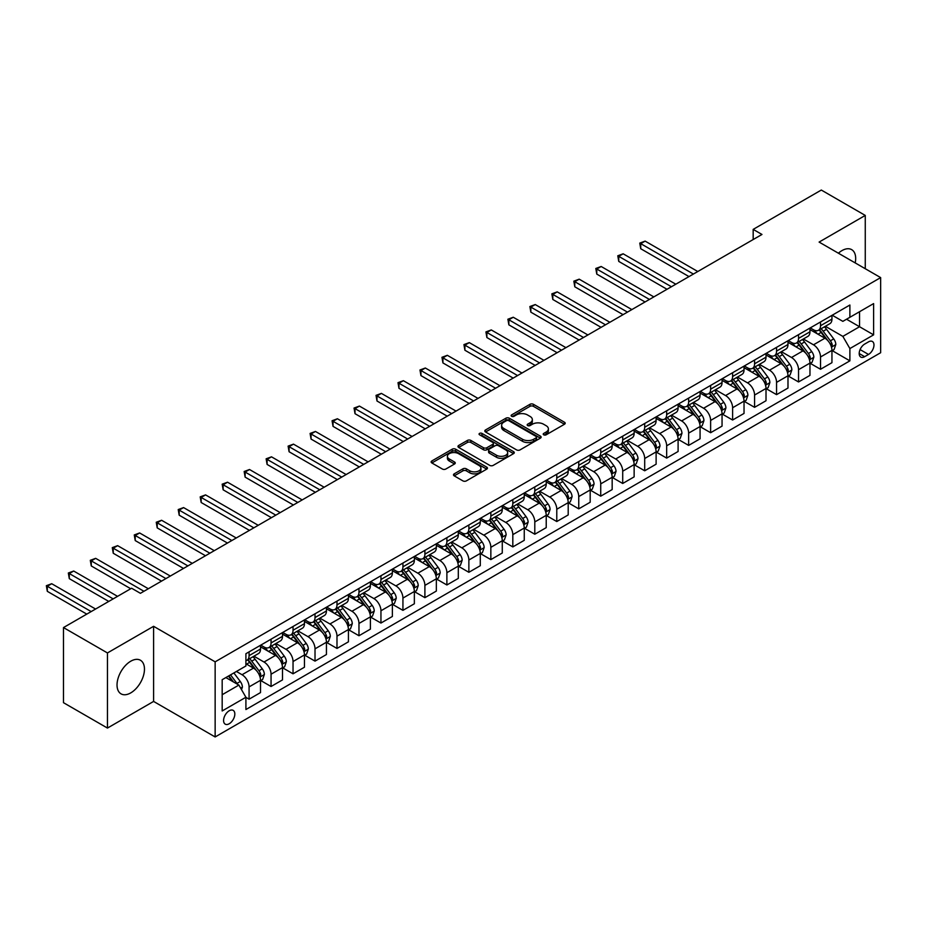<?xml version="1.0" encoding="UTF-8"?>
<svg xmlns="http://www.w3.org/2000/svg" width="927" height="927" viewBox="0 0 927 927"><rect width="100%" height="100%" fill="white"/><g stroke="black" fill="none" stroke-linecap="round" stroke-linejoin="round"><path stroke-width="1.39" d="M543.732 434.821A1.703 0.985 0 0 0 546.142 434.821L564.485 424.242A2.445 1.414 0 0 0 565.192 423.245A2.445 1.414 0 0 0 564.485 422.248L533.419 404.311A2.445 1.414 0 0 0 529.966 404.311L511.623 414.902A1.703 0.985 0 0 0 511.125 415.597A1.703 0.985 0 0 0 511.623 416.293A1.703 0.985 0 0 0 514.045 416.293L516.42 414.925A7.81 4.508 0 0 1 527.463 414.925L530.047 416.42A7.81 4.508 0 0 1 532.341 419.607A7.81 4.508 0 0 1 530.047 422.793L527.672 424.16A1.703 0.985 0 0 0 527.173 424.867A1.703 0.985 0 0 0 527.672 425.563A1.703 0.985 0 0 0 530.093 425.563L532.469 424.184A7.81 4.508 0 0 1 543.512 424.184L546.096 425.678A7.81 4.508 0 0 1 548.39 428.877A7.81 4.508 0 0 1 546.096 432.063L543.732 433.43A1.703 0.985 0 0 0 543.222 434.126A1.703 0.985 0 0 0 543.732 434.821L543.732 433.43M130.742 692.898A19.397 11.194 120 0 0 143.418 675.806A19.397 11.194 120 0 0 140.44 660.256A19.397 11.194 120 0 0 130.742 661.218A19.397 11.194 120 0 0 118.077 678.309A19.397 11.194 120 0 0 121.055 693.859A19.397 11.194 120 0 0 130.742 692.898M855.204 262.92A19.397 11.194 120 0 0 851.67 249.641A19.397 11.194 120 0 0 841.971 250.603A19.397 11.194 120 0 0 838.402 253.21M229.212 723.755A7.961 4.589 120 0 0 234.404 716.745A7.961 4.589 120 0 0 233.187 710.372A7.961 4.589 120 0 0 229.212 710.766A7.961 4.589 120 0 0 224.01 717.776A7.961 4.589 120 0 0 225.226 724.149A7.961 4.589 120 0 0 229.212 723.755M454.195 473.859A2.445 1.414 0 0 0 453.488 474.856A2.445 1.414 0 0 0 454.195 475.852L462.909 480.881A2.445 1.414 0 0 0 466.362 480.881L486.733 469.132A2.445 1.414 0 0 0 487.44 468.135A2.445 1.414 0 0 0 486.733 467.138L455.667 449.201A2.445 1.414 0 0 0 452.214 449.201L431.843 460.962A2.445 1.414 0 0 0 431.136 461.959A2.445 1.414 0 0 0 431.843 462.955L442.376 469.027A2.445 1.414 0 0 0 445.829 469.027L454.543 463.998A2.445 1.414 0 0 0 455.261 463.002A2.445 1.414 0 0 0 454.543 462.005L449.317 458.992A6.524 3.766 0 0 1 447.405 456.327A6.524 3.766 0 0 1 451.437 452.839A6.524 3.766 0 0 1 458.552 453.662L479.004 465.47A6.524 3.766 0 0 1 480.916 468.135A6.524 3.766 0 0 1 476.884 471.611A6.524 3.766 0 0 1 469.769 470.8L466.362 468.83A2.445 1.414 0 0 0 462.909 468.83L454.195 473.859L454.195 475.852M153.604 626.304L107.451 652.944L63.488 627.567L63.488 702.689L107.451 728.066L153.604 701.426L215.145 736.953L215.145 661.832L153.604 626.304L153.604 701.426M865.262 268.726L865.262 215.423L819.109 242.074L880.65 277.602L215.145 661.832M865.262 215.423L821.31 190.047L753.176 229.386L753.176 239.537M63.488 627.567L131.622 588.228L140.417 593.315L761.971 234.461L753.176 229.386M516.582 449.896A2.445 1.414 0 0 0 520.035 449.896L540.406 438.135A2.445 1.414 0 0 0 541.125 437.138A2.445 1.414 0 0 0 540.406 436.142L509.34 418.216A2.445 1.414 0 0 0 505.887 418.216L485.516 429.966A2.445 1.414 0 0 0 484.809 430.962A2.445 1.414 0 0 0 485.516 431.959L516.582 449.896M480.256 435.192A1.703 0.985 0 0 1 481.982 435.435L513.535 453.651L493.199 465.389A2.445 1.414 0 0 1 489.746 465.389L458.68 447.451L467.405 442.457L467.405 440.429L458.68 445.458A2.445 1.414 0 0 0 457.973 446.455A2.445 1.414 0 0 0 458.68 447.451L458.68 445.458M467.405 442.457A2.445 1.414 0 0 1 470.846 442.457L470.846 440.429A2.445 1.414 0 0 0 467.405 440.429M470.846 440.429L483.454 447.706A2.445 1.414 0 0 0 486.907 447.706L492.689 444.369A2.445 1.414 0 0 0 493.396 443.373A2.445 1.414 0 0 0 492.689 442.376L479.572 434.798A1.703 0.985 0 0 1 479.062 434.103A1.703 0.985 0 0 1 480.116 433.187A1.703 0.985 0 0 1 481.982 433.407L513.57 451.646A2.445 1.414 0 0 1 514.276 452.643A2.445 1.414 0 0 1 513.57 453.639L513.57 451.646M868.518 341.866L864.648 344.091A7.706 4.45 120 0 0 859.619 350.893A7.706 4.45 120 0 0 860.801 357.069A7.706 4.45 120 0 0 864.648 356.686L868.518 354.45A7.706 4.45 120 0 0 873.558 347.66A7.706 4.45 120 0 0 872.377 341.484A7.706 4.45 120 0 0 868.518 341.866M215.145 736.953L880.65 352.723L880.65 277.602M832.214 315.215L842.852 321.356L849.885 317.301L849.885 305.018L245.91 653.709L245.91 665.992L222.179 679.7L222.179 710.963L245.91 697.255L245.91 709.537L849.885 360.846L849.885 348.564L842.852 336.385L825.366 326.292M849.885 317.301L873.616 303.592L873.616 334.856L849.885 348.564M107.451 652.944L107.451 728.066M846.536 319.224L859.549 326.733L859.549 311.715L873.616 303.592M842.852 336.385L859.549 326.733L873.616 334.856M222.179 694.717L238.876 685.076L225.864 677.567M245.91 697.359L249.073 699.19L249.073 686.907A9.942 5.747 -120 0 0 242.051 674.729L236.42 671.472M249.073 699.19L260.51 692.585L260.51 680.302A9.942 5.747 -120 0 0 253.477 668.124L245.91 663.755M260.777 680.557L271.055 686.501L271.055 674.219A9.942 5.747 -120 0 0 264.021 662.029L253.928 656.2M271.055 686.501L282.492 679.897L282.492 667.614A9.942 5.747 -120 0 0 275.458 655.435L260.51 646.803M282.747 667.869L293.036 673.813L293.036 661.53A9.942 5.747 -120 0 0 286.003 649.34L275.91 643.512M293.036 673.813L304.462 667.208L304.462 654.926A9.942 5.747 -120 0 0 297.428 642.747L282.492 634.114M304.728 655.18L315.018 661.125L315.018 648.842A9.942 5.747 -120 0 0 307.984 636.652L297.88 630.823M315.018 661.125L326.443 654.52L326.443 642.237A9.942 5.747 -120 0 0 319.409 630.059L304.462 621.426M326.71 642.492L336.988 648.437L336.988 636.154A9.942 5.747 -120 0 0 329.954 623.964L319.861 618.135M336.988 648.437L348.425 641.832L348.425 629.549A9.942 5.747 -120 0 0 341.391 617.37L326.443 608.738M348.679 629.804L358.969 635.748L358.969 623.454A9.942 5.747 -120 0 0 351.936 611.275L341.843 605.447M358.969 635.748L370.394 629.143L370.394 616.861A9.942 5.747 -120 0 0 363.361 604.682L348.425 596.049M370.661 617.115L380.951 623.048L380.951 610.766A9.942 5.747 -120 0 0 373.917 598.587L363.813 592.759M380.951 623.048L392.376 616.455L392.376 604.172A9.942 5.747 -120 0 0 385.342 591.994L370.394 583.361M392.642 604.427L402.932 610.36L402.932 598.077A9.942 5.747 -120 0 0 395.899 585.899L385.794 580.07M402.932 610.36L414.357 603.767L414.357 591.484A9.942 5.747 -120 0 0 407.324 579.305L392.376 570.673M414.624 591.739L424.902 597.672L424.902 585.389A9.942 5.747 -120 0 0 417.868 573.21L407.776 567.382M424.902 597.672L436.339 591.078L436.339 578.796A9.942 5.747 -120 0 0 429.305 566.617L414.357 557.984M436.594 579.051L446.884 584.983L446.884 572.701A9.942 5.747 -120 0 0 439.85 560.522L429.757 554.694M446.884 584.983L458.309 578.39L458.309 566.107A9.942 5.747 -120 0 0 451.275 553.917L436.339 545.296M458.575 566.362L468.865 572.295L468.865 560.012A9.942 5.747 -120 0 0 461.831 547.834L451.727 542.005M468.865 572.295L480.29 565.702L480.29 553.419A9.942 5.747 -120 0 0 473.257 541.229L458.309 532.608M480.557 553.674L490.846 559.607L490.846 547.324A9.942 5.747 -120 0 0 483.813 535.146L473.709 529.317M490.846 559.607L502.272 553.013L502.272 540.731A9.942 5.747 -120 0 0 495.238 528.541L480.29 519.92M502.538 540.986L512.816 546.918L512.816 534.636A9.942 5.747 -120 0 0 505.783 522.457L495.69 516.629M512.816 546.918L524.253 540.325L524.253 528.042A9.942 5.747 -120 0 0 517.22 515.852L502.272 507.231M524.508 528.286L534.798 534.23L534.798 521.947A9.942 5.747 -120 0 0 527.764 509.769L517.672 503.929M534.798 534.23L546.223 527.637L546.223 515.342A9.942 5.747 -120 0 0 539.19 503.164L524.253 494.543M546.49 515.597L556.779 521.542L556.779 509.259A9.942 5.747 -120 0 0 549.746 497.081L539.641 491.24M556.779 521.542L568.205 514.937L568.205 502.654A9.942 5.747 -120 0 0 561.171 490.476L546.223 481.843M568.471 502.909L578.749 508.853L578.749 496.571A9.942 5.747 -120 0 0 571.727 484.381L561.623 478.552M578.749 508.853L590.186 502.249L590.186 489.966A9.942 5.747 -120 0 0 583.153 477.787L568.205 469.155M590.453 490.221L600.731 496.165L600.731 483.882A9.942 5.747 -120 0 0 593.697 471.692L583.604 465.864M600.731 496.165L612.168 489.56L612.168 477.278A9.942 5.747 -120 0 0 605.134 465.099L590.186 456.466M612.423 477.532L622.712 483.477L622.712 471.194A9.942 5.747 -120 0 0 615.679 459.004L605.586 453.176M622.712 483.477L634.138 476.872L634.138 464.589A9.942 5.747 -120 0 0 627.104 452.411L612.168 443.778M634.404 464.844L644.694 470.789L644.694 458.506A9.942 5.747 -120 0 0 637.66 446.316L627.556 440.487M644.694 470.789L656.119 464.184L656.119 451.901A9.942 5.747 -120 0 0 649.085 439.722L634.138 431.09M656.386 452.156L666.664 458.1L666.664 445.806A9.942 5.747 -120 0 0 659.63 433.627L649.537 427.799M666.664 458.1L678.101 451.495L678.101 439.213A9.942 5.747 -120 0 0 671.067 427.034L656.119 418.401M678.355 439.468L688.645 445.4L688.645 433.118A9.942 5.747 -120 0 0 681.612 420.939L671.519 415.111M688.645 445.4L700.07 438.807L700.07 426.524A9.942 5.747 -120 0 0 693.037 414.346L678.101 405.713M700.337 426.779L710.627 432.712L710.627 420.429A9.942 5.747 -120 0 0 703.593 408.251L693.489 402.422M710.627 432.712L722.052 426.119L722.052 413.836A9.942 5.747 -120 0 0 715.018 401.658L700.07 393.025M722.318 414.091L732.608 420.024L732.608 407.741A9.942 5.747 -120 0 0 725.574 395.562L715.47 389.734M732.608 420.024L744.033 413.43L744.033 401.148A9.942 5.747 -120 0 0 737 388.969L722.052 380.337M744.3 401.403L754.578 407.335L754.578 395.053A9.942 5.747 -120 0 0 747.544 382.874L737.452 377.046M754.578 407.335L766.015 400.742L766.015 388.459A9.942 5.747 -120 0 0 758.981 376.281L744.033 367.648M766.27 388.714L776.559 394.647L776.559 382.364A9.942 5.747 -120 0 0 769.526 370.186L759.433 364.357M776.559 394.647L787.985 388.054L787.985 375.771A9.942 5.747 -120 0 0 780.951 363.581L766.015 354.96M788.251 376.026L798.541 381.959L798.541 369.676A9.942 5.747 -120 0 0 791.507 357.498L781.403 351.669M798.541 381.959L809.966 375.365L809.966 363.083A9.942 5.747 -120 0 0 802.933 350.893L787.985 342.272M810.233 363.338L820.522 369.27L820.522 356.988A9.942 5.747 -120 0 0 813.489 344.809L803.385 338.981M820.522 369.27L831.948 362.677L831.948 350.394A9.942 5.747 -120 0 0 824.914 338.204L809.966 329.583M810.233 327.903L813.489 329.78A9.942 5.747 -120 0 0 818.46 330.279A9.942 5.747 -120 0 0 820.522 325.725L820.522 321.97M788.251 340.591L791.507 342.469A9.942 5.747 -120 0 0 796.478 342.967A9.942 5.747 -120 0 0 798.541 338.413L798.541 334.659M766.27 353.28L769.526 355.157A9.942 5.747 -120 0 0 774.497 355.655A9.942 5.747 -120 0 0 776.559 351.101L776.559 347.347M744.3 365.968L747.544 367.845A9.942 5.747 -120 0 0 752.527 368.343A9.942 5.747 -120 0 0 754.578 363.79L754.578 360.035M722.318 378.656L725.574 380.533A9.942 5.747 -120 0 0 730.546 381.032A9.942 5.747 -120 0 0 732.608 376.478L732.608 372.724M700.337 391.345L703.593 393.222A9.942 5.747 -120 0 0 708.564 393.72A9.942 5.747 -120 0 0 710.627 389.166L710.627 385.412M678.355 404.033L681.612 405.922A9.942 5.747 -120 0 0 686.583 406.408A9.942 5.747 -120 0 0 688.645 401.854L688.645 398.1M656.386 416.733L659.63 418.61A9.942 5.747 -120 0 0 664.613 419.097A9.942 5.747 -120 0 0 666.664 414.543L666.664 410.788M634.404 429.421L637.66 431.298A9.942 5.747 -120 0 0 642.631 431.785A9.942 5.747 -120 0 0 644.694 427.231L644.694 423.477M612.423 442.109L615.679 443.987A9.942 5.747 -120 0 0 620.65 444.473A9.942 5.747 -120 0 0 622.712 439.919L622.712 436.165M590.453 454.798L593.697 456.675A9.942 5.747 -120 0 0 598.668 457.162A9.942 5.747 -120 0 0 600.731 452.608L600.731 448.853M568.471 467.486L571.727 469.363A9.942 5.747 -120 0 0 576.698 469.85A9.942 5.747 -120 0 0 578.749 465.296L578.749 461.542M546.49 480.174L549.746 482.052A9.942 5.747 -120 0 0 554.717 482.538A9.942 5.747 -120 0 0 556.779 477.996L556.779 474.23M524.508 492.863L527.764 494.74A9.942 5.747 -120 0 0 532.735 495.238A9.942 5.747 -120 0 0 534.798 490.684L534.798 486.918M502.538 505.551L505.783 507.428A9.942 5.747 -120 0 0 510.754 507.926A9.942 5.747 -120 0 0 512.816 503.373L512.816 499.618M480.557 518.239L483.813 520.117A9.942 5.747 -120 0 0 488.784 520.615A9.942 5.747 -120 0 0 490.846 516.061L490.846 512.307M458.575 530.928L461.831 532.805A9.942 5.747 -120 0 0 466.802 533.303A9.942 5.747 -120 0 0 468.865 528.749L468.865 524.995M436.594 543.616L439.85 545.493A9.942 5.747 -120 0 0 444.821 545.991A9.942 5.747 -120 0 0 446.884 541.438L446.884 537.683M414.624 556.304L417.868 558.181A9.942 5.747 -120 0 0 422.851 558.68A9.942 5.747 -120 0 0 424.902 554.126L424.902 550.371M392.642 568.993L395.899 570.87A9.942 5.747 -120 0 0 400.87 571.368A9.942 5.747 -120 0 0 402.932 566.814L402.932 563.06M370.661 581.681L373.917 583.57A9.942 5.747 -120 0 0 378.888 584.056A9.942 5.747 -120 0 0 380.951 579.502L380.951 575.748M348.679 594.381L351.936 596.258A9.942 5.747 -120 0 0 356.907 596.745A9.942 5.747 -120 0 0 358.969 592.191L358.969 588.436M326.71 607.069L329.954 608.946A9.942 5.747 -120 0 0 334.937 609.433A9.942 5.747 -120 0 0 336.988 604.879L336.988 601.125M304.728 619.757L307.984 621.635A9.942 5.747 -120 0 0 312.955 622.121A9.942 5.747 -120 0 0 315.018 617.567L315.018 613.813M282.747 632.446L286.003 634.323A9.942 5.747 -120 0 0 290.974 634.81A9.942 5.747 -120 0 0 293.036 630.256L293.036 626.501M260.777 645.134L264.021 647.011A9.942 5.747 -120 0 0 268.992 647.498A9.942 5.747 -120 0 0 271.055 642.944L271.055 639.19M832.214 350.638L849.885 360.846M818.46 330.279L829.885 323.674A9.942 5.747 -120 0 0 831.948 319.12L831.948 315.365M796.478 342.967L807.904 336.362A9.942 5.747 -120 0 0 809.966 331.808L809.966 328.054M774.497 355.655L785.934 349.05A9.942 5.747 -120 0 0 787.985 344.496L787.985 340.742M752.527 368.343L763.952 361.739A9.942 5.747 -120 0 0 766.015 357.185L766.015 353.43M730.546 381.032L741.971 374.438A9.942 5.747 -120 0 0 744.033 369.885L744.033 366.119M708.564 393.72L719.989 387.127A9.942 5.747 -120 0 0 722.052 382.573L722.052 378.807M686.583 406.408L698.019 399.815A9.942 5.747 -120 0 0 700.07 395.261L700.07 391.507M664.613 419.097L676.038 412.503A9.942 5.747 -120 0 0 678.101 407.95L678.101 404.195M642.631 431.785L654.056 425.192A9.942 5.747 -120 0 0 656.119 420.638L656.119 416.883M620.65 444.473L632.075 437.88A9.942 5.747 -120 0 0 634.138 433.326L634.138 429.572M598.668 457.162L610.105 450.568A9.942 5.747 -120 0 0 612.168 446.014L612.168 442.26M576.698 469.85L588.124 463.257A9.942 5.747 -120 0 0 590.186 458.703L590.186 454.948M554.717 482.538L566.142 475.945A9.942 5.747 -120 0 0 568.205 471.391L568.205 467.637M532.735 495.238L544.172 488.633A9.942 5.747 -120 0 0 546.223 484.079L546.223 480.325M510.754 507.926L522.191 501.322A9.942 5.747 -120 0 0 524.253 496.768L524.253 493.013M488.784 520.615L500.209 514.01A9.942 5.747 -120 0 0 502.272 509.456L502.272 505.702M466.802 533.303L478.228 526.698A9.942 5.747 -120 0 0 480.29 522.144L480.29 518.39M444.821 545.991L456.258 539.387A9.942 5.747 -120 0 0 458.309 534.833L458.309 531.078M422.851 558.68L434.276 552.075A9.942 5.747 -120 0 0 436.339 547.533L436.339 543.767M400.87 571.368L412.295 564.775A9.942 5.747 -120 0 0 414.357 560.221L414.357 556.455M378.888 584.056L390.313 577.463A9.942 5.747 -120 0 0 392.376 572.909L392.376 569.155M356.907 596.745L368.343 590.151A9.942 5.747 -120 0 0 370.394 585.597L370.394 581.843M334.937 609.433L346.362 602.84A9.942 5.747 -120 0 0 348.425 598.286L348.425 594.531M312.955 622.121L324.38 615.528A9.942 5.747 -120 0 0 326.443 610.974L326.443 607.22M290.974 634.81L302.399 628.216A9.942 5.747 -120 0 0 304.462 623.662L304.462 619.908M268.992 647.498L280.429 640.905A9.942 5.747 -120 0 0 282.492 636.351L282.492 632.596M245.91 660.592A9.942 5.747 -120 0 0 247.022 660.186L258.448 653.593A9.942 5.747 -120 0 0 260.51 649.039L260.51 645.285M247.022 660.186A9.942 5.747 -120 0 0 249.073 655.644L249.073 651.878M238.876 685.076L245.91 697.255M544.404 435.064L546.096 434.091A7.81 4.508 0 0 0 548.39 430.904L548.39 428.877M532.341 419.607L532.341 421.634A7.81 4.508 0 0 1 530.047 424.821L528.355 425.806M564.45 424.253L533.419 406.339A2.445 1.414 0 0 0 529.966 406.339L512.307 416.536M540.371 438.158L509.34 420.244A2.445 1.414 0 0 0 505.887 420.244L485.551 431.982M536.084 437.845A1.703 0.985 0 0 0 536.594 437.138A1.703 0.985 0 0 0 536.084 436.443L508.819 420.707A1.703 0.985 0 0 0 506.409 420.707L503.906 422.144A7.81 4.508 0 0 0 501.611 425.331A7.81 4.508 0 0 0 503.906 428.529L522.538 439.282A7.81 4.508 0 0 0 533.593 439.282L536.084 437.845L536.084 439.873A1.703 0.985 0 0 0 536.594 439.178L536.594 437.138M501.611 425.331L501.611 427.37A7.81 4.508 0 0 0 503.906 430.557L503.906 428.529M536.084 439.873L533.593 441.31A7.81 4.508 0 0 1 522.538 441.31L503.906 430.557M470.846 442.457L483.454 449.734A2.445 1.414 0 0 0 486.907 449.734L492.689 446.397A2.445 1.414 0 0 0 493.396 445.4L493.396 443.373M496.524 455.25A6.524 3.766 0 0 0 503.639 456.072A6.524 3.766 0 0 0 507.672 452.585A6.524 3.766 0 0 0 505.76 449.919L498.552 445.76A2.445 1.414 0 0 0 495.099 445.76L489.317 449.097A2.445 1.414 0 0 0 488.599 450.093A2.445 1.414 0 0 0 489.317 451.09L496.524 455.25L496.524 457.278A6.524 3.766 0 0 0 503.639 458.1A6.524 3.766 0 0 0 507.672 454.612L507.672 452.585M488.599 450.093L488.599 452.121A2.445 1.414 0 0 0 489.317 453.118L489.317 451.09M496.524 457.278L489.317 453.118M480.916 468.135L480.916 470.163A6.524 3.766 0 0 1 476.884 473.639A6.524 3.766 0 0 1 469.769 472.828L466.362 470.858A2.445 1.414 0 0 0 462.909 470.858L454.23 475.875M447.405 456.327L447.405 458.355A6.524 3.766 0 0 0 449.317 461.02L449.317 458.992M454.543 462.005L454.543 463.998L449.317 461.02M486.698 469.143L455.667 451.229A2.445 1.414 0 0 0 452.214 451.229L431.878 462.967L431.843 460.962M831.948 350.8L834.057 349.572L835.818 344.496A6.593 3.801 -120 0 0 833.709 338.888L826.525 329.305A19.027 10.985 -120 0 0 824.451 326.814M817.301 333.813A19.027 10.985 -120 0 0 813.408 329.745M831.345 346.756L832.261 344.786A6.593 3.801 -120 0 0 830.372 340.823L823.188 331.229A19.027 10.985 -120 0 0 821.113 328.737M819.341 329.769A15.794 9.119 60 0 1 821.936 332.712L828.008 340.823M697.788 271.518L645.134 241.113L640.731 243.65L640.731 248.726L688.993 276.594M819.004 329.966A19.027 10.985 60 0 1 821.079 332.445L825.853 338.818M640.731 248.726L639.769 243.094L693.396 274.056M639.769 243.094L645.134 241.113M809.966 363.488L812.075 362.272L813.836 357.185A6.593 3.801 -120 0 0 811.728 351.576L804.543 341.993A19.027 10.985 -120 0 0 802.469 339.502M795.331 346.501A19.027 10.985 -120 0 0 791.438 342.434M809.364 359.444L810.279 357.474A6.593 3.801 -120 0 0 808.39 353.511L801.206 343.917A19.027 10.985 -120 0 0 799.132 341.437M797.359 342.457A15.794 9.119 60 0 1 799.955 345.4L806.038 353.511M675.806 284.207L623.153 253.801L618.761 256.339L618.761 261.414L667.023 289.282M797.023 342.654A19.027 10.985 60 0 1 799.097 345.134L803.871 351.507M618.761 261.414L617.788 255.782L671.415 286.744M617.788 255.782L623.153 253.801M787.985 376.177L790.094 374.96L791.855 369.885A6.593 3.801 -120 0 0 789.758 364.265L782.573 354.682A19.027 10.985 -120 0 0 780.499 352.19M773.35 359.189A19.027 10.985 -120 0 0 769.456 355.122M787.394 372.133L788.298 370.163A6.593 3.801 -120 0 0 786.409 366.2L779.225 356.605A19.027 10.985 -120 0 0 777.15 354.126M775.378 355.145A15.794 9.119 60 0 1 777.973 358.089L784.057 366.211M653.836 296.895L601.171 266.489L596.779 269.027L596.779 274.102L645.041 301.97M775.042 355.342A19.027 10.985 60 0 1 777.116 357.822L781.89 364.207M596.779 274.102L595.806 268.471L649.433 299.433M595.806 268.471L601.171 266.489M766.015 388.865L768.124 387.648L769.873 382.573A6.593 3.801 -120 0 0 767.776 376.953L760.592 367.37A19.027 10.985 -120 0 0 758.518 364.879M751.368 371.878A19.027 10.985 -120 0 0 747.475 367.81M765.412 384.832L766.316 382.851A6.593 3.801 -120 0 0 764.439 378.888L757.255 369.294A19.027 10.985 -120 0 0 755.169 366.814M753.408 367.834A15.794 9.119 60 0 1 755.992 370.777L762.075 378.9M631.855 309.583L579.19 279.178L574.798 281.715L574.798 286.791L623.06 314.659M753.06 368.031A19.027 10.985 60 0 1 755.146 370.51L759.92 376.895M574.798 286.791L573.836 281.159L627.463 312.121M573.836 281.159L579.19 279.178M744.033 401.553L746.142 400.337L747.904 395.261A6.593 3.801 -120 0 0 745.795 389.641L738.61 380.058A19.027 10.985 -120 0 0 736.536 377.567M729.387 384.578A19.027 10.985 -120 0 0 725.493 380.499M743.431 397.521L744.346 395.539A6.593 3.801 -120 0 0 742.457 391.576L735.273 381.982A19.027 10.985 -120 0 0 733.199 379.502M731.426 380.522A15.794 9.119 60 0 1 734.022 383.465L740.094 391.588M609.873 322.272L557.22 291.866L552.816 294.404L552.816 299.479L601.078 327.347M731.09 380.719A19.027 10.985 60 0 1 733.164 383.199L737.938 389.583M552.816 299.479L551.855 293.847L605.482 324.809M551.855 293.847L557.22 291.866M722.052 414.242L724.161 413.025L725.922 407.95A6.593 3.801 -120 0 0 723.813 402.341L716.629 392.747A19.027 10.985 -120 0 0 714.555 390.255M707.417 397.266A19.027 10.985 -120 0 0 703.523 393.187M721.449 410.209L722.365 408.228A6.593 3.801 -120 0 0 720.476 404.265L713.292 394.67A19.027 10.985 -120 0 0 711.218 392.191M709.445 393.21A15.794 9.119 60 0 1 712.04 396.153L718.124 404.276M587.892 334.96L535.238 304.554L530.847 307.092L530.847 312.167L579.108 340.035M709.109 393.407A19.027 10.985 60 0 1 711.183 395.887L715.957 402.272M530.847 312.167L529.873 306.536L583.5 337.498M529.873 306.536L535.238 304.554M700.07 426.93L702.191 425.713L703.941 420.638A6.593 3.801 -120 0 0 701.843 415.029L694.659 405.435A19.027 10.985 -120 0 0 692.585 402.944M685.435 409.954A19.027 10.985 -120 0 0 681.542 405.875M699.479 422.897L700.383 420.916A6.593 3.801 -120 0 0 698.494 416.953L691.31 407.359A19.027 10.985 -120 0 0 689.236 404.879M687.475 405.899A15.794 9.119 60 0 1 690.059 408.842L696.142 416.965M565.922 347.648L513.257 317.243L508.865 319.78L508.865 324.856L557.127 352.723M687.127 406.096A19.027 10.985 60 0 1 689.201 408.587L693.987 414.96M508.865 324.856L507.892 319.224L561.519 350.186M507.892 319.224L513.257 317.243M678.101 439.618L680.209 438.401L681.959 433.326A6.593 3.801 -120 0 0 679.862 427.718L672.678 418.123A19.027 10.985 -120 0 0 670.603 415.644M663.454 422.642A19.027 10.985 -120 0 0 659.561 418.564M677.498 435.586L678.402 433.604A6.593 3.801 -120 0 0 676.525 429.641L669.34 420.047A19.027 10.985 -120 0 0 667.266 417.567M665.493 418.587A15.794 9.119 60 0 1 668.077 421.53L674.161 429.653M543.94 360.336L491.275 329.931L486.884 332.469L486.884 337.544L535.146 365.412M665.146 418.784A19.027 10.985 60 0 1 667.231 421.275L672.005 427.648M486.884 337.544L485.922 331.912L539.549 362.874M485.922 331.912L491.275 329.931M656.119 452.306L658.228 451.09L659.989 446.014A6.593 3.801 -120 0 0 657.88 440.406L650.696 430.812A19.027 10.985 -120 0 0 648.622 428.332M641.484 435.331A19.027 10.985 -120 0 0 637.579 431.252M655.516 448.274L656.432 446.293A6.593 3.801 -120 0 0 654.543 442.33L647.359 432.747A19.027 10.985 -120 0 0 645.285 430.255M643.512 431.275A15.794 9.119 60 0 1 646.107 434.23L652.179 442.341M521.959 373.025L469.305 342.619L464.902 345.157L464.902 350.232L513.176 378.1M643.176 431.472A19.027 10.985 60 0 1 645.25 433.963L650.024 440.337M464.902 350.232L463.94 344.601L517.567 375.562M463.94 344.601L469.305 342.619M634.138 464.995L636.246 463.778L638.008 458.703A6.593 3.801 -120 0 0 635.91 453.094L628.726 443.5A19.027 10.985 -120 0 0 626.64 441.02M619.503 448.019A19.027 10.985 -120 0 0 615.609 443.94M633.535 460.962L634.45 458.981A6.593 3.801 -120 0 0 632.562 455.018L625.377 445.435A19.027 10.985 -120 0 0 623.303 442.944M621.53 443.963A15.794 9.119 60 0 1 624.126 446.918L630.209 455.03M499.989 385.713L447.324 355.308L442.932 357.845L442.932 362.932L491.194 390.788M621.194 444.16A19.027 10.985 60 0 1 623.268 446.652L628.043 453.025M442.932 362.932L441.959 357.289L495.586 388.251M441.959 357.289L447.324 355.308M612.168 477.683L614.277 476.466L616.026 471.391A6.593 3.801 -120 0 0 613.929 465.783L606.745 456.188A19.027 10.985 -120 0 0 604.671 453.709M597.521 460.707A19.027 10.985 -120 0 0 593.628 456.629M611.565 473.651L612.469 471.669A6.593 3.801 -120 0 0 610.58 467.706L603.396 458.123A19.027 10.985 -120 0 0 601.322 455.632M599.56 456.652A15.794 9.119 60 0 1 602.144 459.607L608.228 467.718M478.008 398.401L425.342 368.007L420.951 370.545L420.951 375.62L469.213 403.477M599.213 456.849A19.027 10.985 60 0 1 601.287 459.34L606.073 465.713M420.951 375.62L419.977 369.977L473.604 400.939M419.977 369.977L425.342 368.007M590.186 490.371L592.295 489.155L594.056 484.079A6.593 3.801 -120 0 0 591.947 478.471L584.763 468.877A19.027 10.985 -120 0 0 582.689 466.397M575.54 473.396A19.027 10.985 -120 0 0 571.646 469.317M589.584 486.339L590.499 484.357A6.593 3.801 -120 0 0 588.61 480.395L581.426 470.812A19.027 10.985 -120 0 0 579.352 468.32M577.579 469.34A15.794 9.119 60 0 1 580.175 472.295L586.246 480.406M456.026 411.09L403.372 380.696L398.969 383.233L398.969 388.309L447.231 416.165M577.243 469.537A19.027 10.985 60 0 1 579.317 472.028L584.091 478.402M398.969 388.309L398.007 382.666L451.634 413.627M398.007 382.666L403.372 380.696M568.205 503.06L570.314 501.843L572.075 496.768A6.593 3.801 -120 0 0 569.966 491.159L562.782 481.565A19.027 10.985 -120 0 0 560.708 479.085M553.57 486.084A19.027 10.985 -120 0 0 549.676 482.005M567.602 499.027L568.518 497.057A6.593 3.801 -120 0 0 566.629 493.083L559.444 483.5A19.027 10.985 -120 0 0 557.37 481.009M555.597 482.04A15.794 9.119 60 0 1 558.193 484.983L564.265 493.094M434.045 423.778L381.391 393.384L376.988 395.922L376.988 400.997L425.261 428.853M555.261 482.225A19.027 10.985 60 0 1 557.336 484.717L562.11 491.09M376.988 400.997L376.026 395.365L429.653 426.316M376.026 395.365L381.391 393.384M546.223 515.76L548.332 514.531L550.093 509.456A6.593 3.801 -120 0 0 547.996 503.848L540.812 494.253A19.027 10.985 -120 0 0 538.726 491.773M531.588 498.772A19.027 10.985 -120 0 0 527.695 494.694M545.621 511.716L546.536 509.746A6.593 3.801 -120 0 0 544.647 505.783L537.463 496.188A19.027 10.985 -120 0 0 535.389 493.697M533.616 494.728A15.794 9.119 60 0 1 536.212 497.672L542.295 505.783M412.075 436.466L359.409 406.072L355.018 408.61L355.018 413.685L403.28 441.553M533.28 494.925A19.027 10.985 60 0 1 535.354 497.405L540.128 503.778M355.018 413.685L354.044 408.054L407.671 439.016M354.044 408.054L359.409 406.072M524.253 528.448L526.362 527.22L528.112 522.144A6.593 3.801 -120 0 0 526.015 516.536L518.83 506.953A19.027 10.985 -120 0 0 516.756 504.462M509.607 511.461A19.027 10.985 -120 0 0 505.713 507.393M523.651 524.404L524.555 522.434A6.593 3.801 -120 0 0 522.677 518.471L515.493 508.877A19.027 10.985 -120 0 0 513.407 506.385M511.646 507.417A15.794 9.119 60 0 1 514.23 510.36L520.314 518.471M390.093 449.166L337.428 418.761L333.036 421.298L333.036 426.374L381.298 454.242M511.298 507.614A19.027 10.985 60 0 1 513.373 510.093L518.158 516.466M333.036 426.374L332.075 420.742L385.69 451.704M332.075 420.742L337.428 418.761M502.272 541.136L504.381 539.92L506.142 534.833A6.593 3.801 -120 0 0 504.033 529.224L496.849 519.641A19.027 10.985 -120 0 0 494.775 517.15M487.625 524.149A19.027 10.985 -120 0 0 483.732 520.082M501.669 537.092L502.585 535.122A6.593 3.801 -120 0 0 500.696 531.159L493.512 521.565A19.027 10.985 -120 0 0 491.437 519.085M489.665 520.105A15.794 9.119 60 0 1 492.26 523.048L498.332 531.159M368.112 461.855L315.458 431.449L311.055 433.987L311.055 439.062L359.317 466.93M489.329 520.302A19.027 10.985 60 0 1 491.403 522.782L496.177 529.155M311.055 439.062L310.093 433.43L363.72 464.392M310.093 433.43L315.458 431.449M480.29 553.825L482.399 552.608L484.161 547.533A6.593 3.801 -120 0 0 482.052 541.913L474.867 532.33A19.027 10.985 -120 0 0 472.793 529.838M465.655 536.837A19.027 10.985 -120 0 0 461.762 532.77M479.688 549.781L480.603 547.811A6.593 3.801 -120 0 0 478.714 543.848L471.53 534.253A19.027 10.985 -120 0 0 469.456 531.774M467.683 532.793A15.794 9.119 60 0 1 470.279 535.736L476.362 543.848M346.13 474.543L293.477 444.137L289.085 446.675L289.085 451.75L337.347 479.618M467.347 532.99A19.027 10.985 60 0 1 469.421 535.47L474.195 541.843M289.085 451.75L288.112 446.119L341.739 477.081M288.112 446.119L293.477 444.137M458.309 566.513L460.418 565.296L462.179 560.221A6.593 3.801 -120 0 0 460.082 554.601L452.897 545.018A19.027 10.985 -120 0 0 450.823 542.527M443.674 549.526A19.027 10.985 -120 0 0 439.78 545.458M457.718 562.469L458.622 560.499A6.593 3.801 -120 0 0 456.733 556.536L449.549 546.942A19.027 10.985 -120 0 0 447.474 544.462M445.702 545.482A15.794 9.119 60 0 1 448.297 548.425L454.381 556.548M324.16 487.231L271.495 456.826L267.103 459.363L267.103 464.439L315.365 492.307M445.366 545.679A19.027 10.985 60 0 1 447.44 548.158L452.214 554.543M267.103 464.439L266.13 458.807L319.757 489.769M266.13 458.807L271.495 456.826M436.339 579.201L438.448 577.985L440.198 572.909A6.593 3.801 -120 0 0 438.1 567.289L430.916 557.706A19.027 10.985 -120 0 0 428.842 555.215M421.692 562.226A19.027 10.985 -120 0 0 417.799 558.147M435.736 575.169L436.64 573.187A6.593 3.801 -120 0 0 434.763 569.224L427.579 559.63A19.027 10.985 -120 0 0 425.493 557.15M423.732 558.17A15.794 9.119 60 0 1 426.316 561.113L432.399 569.236M302.179 499.92L249.514 469.514L245.122 472.052L245.122 477.127L293.384 504.995M423.384 558.367A19.027 10.985 60 0 1 425.47 560.847L430.244 567.231M245.122 477.127L244.16 471.495L297.787 502.457M244.16 471.495L249.514 469.514M414.357 591.889L416.466 590.673L418.228 585.597A6.593 3.801 -120 0 0 416.119 579.989L408.934 570.395A19.027 10.985 -120 0 0 406.86 567.903M399.711 574.914A19.027 10.985 -120 0 0 395.817 570.835M413.755 587.857L414.67 585.876A6.593 3.801 -120 0 0 412.782 581.913L405.597 572.318A19.027 10.985 -120 0 0 403.523 569.838M401.75 570.858A15.794 9.119 60 0 1 404.346 573.801L410.418 581.924M280.197 512.608L227.544 482.202L223.14 484.74L223.14 489.815L271.402 517.683M401.414 571.055A19.027 10.985 60 0 1 403.488 573.535L408.262 579.92M223.14 489.815L222.179 484.184L275.806 515.145M222.179 484.184L227.544 482.202M392.376 604.578L394.485 603.361L396.246 598.286A6.593 3.801 -120 0 0 394.137 592.677L386.953 583.083A19.027 10.985 -120 0 0 384.879 580.592M377.741 587.602A19.027 10.985 -120 0 0 373.848 583.523M391.773 600.545L392.689 598.564A6.593 3.801 -120 0 0 390.8 594.601L383.616 585.007A19.027 10.985 -120 0 0 381.542 582.527M379.769 583.547A15.794 9.119 60 0 1 382.364 586.49L388.448 594.613M258.216 525.296L205.562 494.891L201.171 497.428L201.171 502.504L249.433 530.371M379.433 583.743A19.027 10.985 60 0 1 381.507 586.235L386.281 592.608M201.171 502.504L200.197 496.872L253.824 527.834M200.197 496.872L205.562 494.891M370.394 617.266L372.515 616.049L374.265 610.974A6.593 3.801 -120 0 0 372.167 605.366L364.983 595.771A19.027 10.985 -120 0 0 362.909 593.28M355.759 600.29A19.027 10.985 -120 0 0 351.866 596.212M369.803 613.234L370.707 611.252A6.593 3.801 -120 0 0 368.819 607.289L361.634 597.695A19.027 10.985 -120 0 0 359.56 595.215M357.799 596.235A15.794 9.119 60 0 1 360.383 599.178L366.466 607.301M236.246 537.984L183.581 507.579L179.189 510.117L179.189 515.192L227.451 543.06M357.451 596.432A19.027 10.985 60 0 1 359.525 598.923L364.311 605.296M179.189 515.192L178.216 509.56L231.843 540.522M178.216 509.56L183.581 507.579M348.425 629.954L350.533 628.738L352.283 623.662A6.593 3.801 -120 0 0 350.186 618.054L343.002 608.46A19.027 10.985 -120 0 0 340.927 605.98M333.778 612.979A19.027 10.985 -120 0 0 329.885 608.9M347.822 625.922L348.726 623.941A6.593 3.801 -120 0 0 346.849 619.978L339.664 610.395A19.027 10.985 -120 0 0 337.59 607.903M335.817 608.923A15.794 9.119 60 0 1 338.401 611.878L344.485 619.989M214.264 550.673L161.599 520.267L157.208 522.805L157.208 527.88L205.47 555.748M335.47 609.12A19.027 10.985 60 0 1 337.555 611.611L342.33 617.985M157.208 527.88L156.246 522.249L209.873 553.21M156.246 522.249L161.599 520.267M326.443 642.643L328.552 641.426L330.313 636.351A6.593 3.801 -120 0 0 328.204 630.742L321.02 621.148A19.027 10.985 -120 0 0 318.946 618.668M311.808 625.667A19.027 10.985 -120 0 0 307.903 621.588M325.84 638.61L326.756 636.629A6.593 3.801 -120 0 0 324.867 632.666L317.683 623.083A19.027 10.985 -120 0 0 315.609 620.592M313.836 621.611A15.794 9.119 60 0 1 316.431 624.566L322.503 632.678M192.283 563.361L139.629 532.955L135.226 535.493L135.226 540.568L183.5 568.436M313.5 621.808A19.027 10.985 60 0 1 315.574 624.3L320.348 630.673M135.226 540.568L134.264 534.937L187.891 565.899M134.264 534.937L139.629 532.955M304.462 655.331L306.57 654.114L308.332 649.039A6.593 3.801 -120 0 0 306.234 643.431L299.05 633.836A19.027 10.985 -120 0 0 296.964 631.357M289.827 638.355A19.027 10.985 -120 0 0 285.933 634.277M303.859 651.299L304.774 649.317A6.593 3.801 -120 0 0 302.886 645.354L295.701 635.771A19.027 10.985 -120 0 0 293.627 633.28M291.854 634.3A15.794 9.119 60 0 1 294.45 637.255L300.533 645.366M170.313 576.049L117.648 545.655L113.256 548.193L113.256 553.268L161.518 581.125M291.518 634.497A19.027 10.985 60 0 1 293.592 636.988L298.367 643.361M113.256 553.268L112.283 547.625L165.91 578.587M112.283 547.625L117.648 545.655M282.492 668.019L284.601 666.803L286.35 661.727A6.593 3.801 -120 0 0 284.253 656.119L277.069 646.525A19.027 10.985 -120 0 0 274.995 644.045M267.845 651.044A19.027 10.985 -120 0 0 263.952 646.965M281.889 663.987L282.793 662.005A6.593 3.801 -120 0 0 280.904 658.043L273.72 648.46A19.027 10.985 -120 0 0 271.646 645.968M269.884 646.988A15.794 9.119 60 0 1 272.468 649.943L278.552 658.054M148.332 588.738L95.666 558.344L91.275 560.881L91.275 565.957L130.742 588.738M269.537 647.185A19.027 10.985 60 0 1 271.611 649.676L276.397 656.049M91.275 565.957L90.301 560.314L143.928 591.275M90.301 560.314L95.666 558.344M260.51 680.708L262.619 679.491L264.38 674.416A6.593 3.801 -120 0 0 262.271 668.807L255.087 659.213A19.027 10.985 -120 0 0 253.013 656.733M259.908 676.675L260.823 674.694A6.593 3.801 -120 0 0 258.934 670.731L251.75 661.148A19.027 10.985 -120 0 0 249.676 658.657M247.903 659.676A15.794 9.119 60 0 1 250.499 662.631L256.57 670.742M117.555 596.351L73.697 571.032L69.293 573.57L69.293 578.645L108.772 601.426M247.567 659.873A19.027 10.985 60 0 1 249.641 662.365L254.415 668.738M69.293 578.645L68.331 573.002L113.164 598.888M68.331 573.002L73.697 571.032M241.518 689.642L242.399 687.104A6.593 3.801 -120 0 0 240.29 681.496L233.882 672.944M95.585 609.039L51.715 583.72L47.312 586.258L47.312 591.333L86.79 614.114M237.555 684.311A6.593 3.801 -120 0 0 236.953 683.431L230.545 674.868M228.888 675.818L233.5 681.971M228.436 676.084L232.341 681.299M47.312 591.333L46.35 585.702L91.182 611.577M46.35 585.702L51.715 583.72M242.051 674.729L253.477 668.124M264.021 662.029L275.458 655.435M286.003 649.34L297.428 642.747M307.984 636.652L319.409 630.059M329.954 623.964L341.391 617.37M351.936 611.275L363.361 604.682M373.917 598.587L385.342 591.994M395.899 585.899L407.324 579.305M417.868 573.21L429.305 566.617M439.85 560.522L451.275 553.917M461.831 547.834L473.257 541.229M483.813 535.146L495.238 528.541M505.783 522.457L517.22 515.852M527.764 509.769L539.19 503.164M549.746 497.081L561.171 490.476M571.727 484.381L583.153 477.787M593.697 471.692L605.134 465.099M615.679 459.004L627.104 452.411M637.66 446.316L649.085 439.722M659.63 433.627L671.067 427.034M681.612 420.939L693.037 414.346M703.593 408.251L715.018 401.658M725.574 395.562L737 388.969M747.544 382.874L758.981 376.281M769.526 370.186L780.951 363.581M791.507 357.498L802.933 350.893M813.489 344.809L824.914 338.204M820.522 325.725L831.948 319.12M820.522 356.988L831.948 350.394M798.541 369.676L809.966 363.083M798.541 338.413L809.966 331.808M776.559 382.364L787.985 375.771M776.559 351.101L787.985 344.496M754.578 395.053L766.015 388.459M754.578 363.79L766.015 357.185M732.608 407.741L744.033 401.148M732.608 376.478L744.033 369.885M710.627 420.429L722.052 413.836M710.627 389.166L722.052 382.573M688.645 433.118L700.07 426.524M688.645 401.854L700.07 395.261M666.664 445.806L678.101 439.213M666.664 414.543L678.101 407.95M644.694 458.506L656.119 451.901M644.694 427.231L656.119 420.638M622.712 471.194L634.138 464.589M622.712 439.919L634.138 433.326M600.731 483.882L612.168 477.278M600.731 452.608L612.168 446.014M578.749 496.571L590.186 489.966M578.749 465.296L590.186 458.703M556.779 509.259L568.205 502.654M556.779 477.996L568.205 471.391M534.798 521.947L546.223 515.342M534.798 490.684L546.223 484.079M512.816 534.636L524.253 528.042M512.816 503.373L524.253 496.768M490.846 547.324L502.272 540.731M490.846 516.061L502.272 509.456M468.865 560.012L480.29 553.419M468.865 528.749L480.29 522.144M446.884 572.701L458.309 566.107M446.884 541.438L458.309 534.833M424.902 585.389L436.339 578.796M424.902 554.126L436.339 547.533M402.932 598.077L414.357 591.484M402.932 566.814L414.357 560.221M380.951 610.766L392.376 604.172M380.951 579.502L392.376 572.909M358.969 623.454L370.394 616.861M358.969 592.191L370.394 585.597M336.988 636.154L348.425 629.549M336.988 604.879L348.425 598.286M315.018 648.842L326.443 642.237M315.018 617.567L326.443 610.974M293.036 661.53L304.462 654.926M293.036 630.256L304.462 623.662M271.055 674.219L282.492 667.614M271.055 642.944L282.492 636.351M249.073 686.907L260.51 680.302M249.073 655.644L260.51 649.039M860.082 349.583L868.518 354.45M859.202 353.535L864.648 356.686M546.096 434.091L546.096 432.063M527.672 425.563L527.672 424.16M530.047 424.821L530.047 422.793M511.623 416.293L511.623 414.902M529.966 406.339L529.966 404.311M533.419 406.339L533.419 404.311M564.485 424.242L564.485 422.248M485.516 431.959L485.516 429.966M505.887 420.244L505.887 418.216M509.34 420.244L509.34 418.216M540.406 438.135L540.406 436.142M522.538 441.31L522.538 439.282M533.593 441.31L533.593 439.282M483.454 449.734L483.454 447.706M486.907 449.734L486.907 447.706M492.689 446.397L492.689 444.369M481.982 435.435L481.982 433.407M462.909 470.858L462.909 468.83M466.362 470.858L466.362 468.83M469.769 472.828L469.769 470.8M452.214 451.229L452.214 449.201M455.667 451.229L455.667 449.201M486.733 469.132L486.733 467.138M831.449 347.115L835.772 344.624M823.188 331.229L826.525 329.305M818.008 334.218L821.079 332.445M830.372 340.823L833.709 338.888M829.85 343.396L832.261 344.786M809.48 359.815L813.79 357.312M801.206 343.917L804.543 341.993M796.026 346.907L799.097 345.134M808.39 353.511L811.728 351.576M807.869 356.084L810.279 357.474M787.498 372.503L791.809 370.012M779.225 356.605L782.573 354.682M774.045 359.595L777.116 357.822M786.409 366.2L789.758 364.265M785.887 368.772L788.298 370.163M765.517 385.192L769.839 382.7M757.255 369.294L760.592 367.37M752.075 372.283L755.146 370.51M764.439 378.888L767.776 376.953M763.918 381.46L766.316 382.851M743.535 397.88L747.857 395.389M735.273 381.982L738.61 380.058M730.094 384.972L733.164 383.199M742.457 391.576L745.795 389.641M741.936 394.149L744.346 395.539M721.565 410.568L725.876 408.077M713.292 394.67L716.629 392.747M708.112 397.66L711.183 395.887M720.476 404.265L723.813 402.341M719.955 406.837L722.365 408.228M699.584 423.257L703.894 420.765M691.31 407.359L694.659 405.435M686.131 410.36L689.201 408.587M698.494 416.953L701.843 415.029M697.973 419.525L700.383 420.916M677.602 435.945L681.924 433.454M669.34 420.047L672.678 418.123M664.161 423.048L667.231 421.275M676.525 429.641L679.862 427.718M676.003 432.214L678.402 433.604M655.621 448.633L659.943 446.142M647.359 432.747L650.696 430.812M642.179 435.736L645.25 433.963M654.543 442.33L657.88 440.406M654.022 444.902L656.432 446.293M633.651 461.322L637.961 458.83M625.377 445.435L628.726 443.5M620.198 448.425L623.268 446.652M632.562 455.018L635.91 453.094M632.04 457.59L634.45 458.981M611.669 474.01L615.991 471.519M603.396 458.123L606.745 456.188M598.216 461.113L601.287 459.34M610.58 467.706L613.929 465.783M610.059 470.279L612.469 471.669M589.688 486.698L594.01 484.207M581.426 470.812L584.763 468.877M576.246 473.801L579.317 472.028M588.61 480.395L591.947 478.471M588.089 482.967L590.499 484.357M567.718 499.386L572.029 496.895M559.444 483.5L562.782 481.565M554.265 486.49L557.336 484.717M566.629 493.083L569.966 491.159M566.107 495.667L568.518 497.057M545.736 512.075L550.047 509.583M537.463 496.188L540.812 494.253M532.283 499.178L535.354 497.405M544.647 505.783L547.996 503.848M544.126 508.355L546.536 509.746M523.755 524.763L528.077 522.272M515.493 508.877L518.83 506.953M510.302 511.866L513.373 510.093M522.677 518.471L526.015 516.536M522.156 521.044L524.555 522.434M501.774 537.463L506.096 534.96M493.512 521.565L496.849 519.641M488.332 524.555L491.403 522.782M500.696 531.159L504.033 529.224M500.174 533.732L502.585 535.122M479.804 550.151L484.114 547.66M471.53 534.253L474.867 532.33M466.351 537.243L469.421 535.47M478.714 543.848L482.052 541.913M478.193 546.42L480.603 547.811M457.822 562.84L462.133 560.348M449.549 546.942L452.897 545.018M444.369 549.931L447.44 548.158M456.733 556.536L460.082 554.601M456.211 559.108L458.622 560.499M435.841 575.528L440.163 573.037M427.579 559.63L430.916 557.706M422.399 562.619L425.47 560.847M434.763 569.224L438.1 567.289M434.242 571.797L436.64 573.187M413.859 588.216L418.181 585.725M405.597 572.318L408.934 570.395M400.418 575.308L403.488 573.535M412.782 581.913L416.119 579.989M412.26 584.485L414.67 585.876M391.889 600.905L396.2 598.413M383.616 585.007L386.953 583.083M378.436 588.008L381.507 586.235M390.8 594.601L394.137 592.677M390.279 597.173L392.689 598.564M369.908 613.593L374.218 611.102M361.634 597.695L364.983 595.771M356.455 600.696L359.525 598.923M368.819 607.289L372.167 605.366M368.297 609.862L370.707 611.252M347.926 626.281L352.248 623.79M339.664 610.395L343.002 608.46M334.485 613.384L337.555 611.611M346.849 619.978L350.186 618.054M346.327 622.55L348.726 623.941M325.945 638.97L330.267 636.478M317.683 623.083L321.02 621.148M312.503 626.073L315.574 624.3M324.867 632.666L328.204 630.742M324.346 635.238L326.756 636.629M303.975 651.658L308.285 649.167M295.701 635.771L299.05 633.836M290.522 638.761L293.592 636.988M302.886 645.354L306.234 643.431M302.364 647.927L304.774 649.317M281.993 664.346L286.316 661.855M273.72 648.46L277.069 646.525M268.54 651.449L271.611 649.676M280.904 658.043L284.253 656.119M280.383 660.615L282.793 662.005M260.012 677.034L264.334 674.543M251.75 661.148L255.087 659.213M246.57 664.138L249.641 662.365M258.934 670.731L262.271 668.807M258.413 673.303L260.823 674.694M240.684 688.205L242.353 687.231M236.953 683.431L240.29 681.496"/></g></svg>
